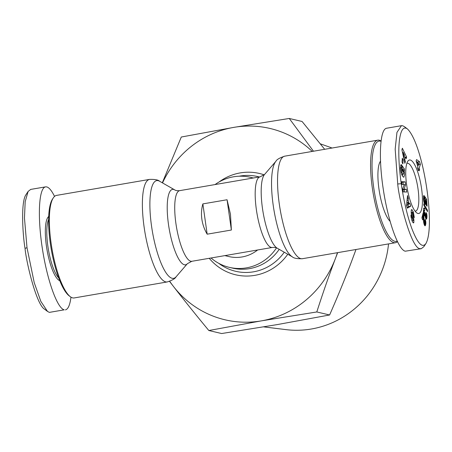<?xml version="1.0" encoding="UTF-8"?>
<svg xmlns="http://www.w3.org/2000/svg" width="452" height="452" viewBox="0 0 452 452"><rect width="100%" height="100%" fill="white"/><g stroke="black" fill="none" stroke-linecap="round" stroke-linejoin="round"><path stroke-width="0.68" d="M51.116 243.306A52.031 13.566 -99.8 0 1 53.279 197.914A52.031 13.566 -99.8 0 1 56.562 195.388L149.595 179.393A52.031 13.566 80.2 0 0 144.148 227.311A52.031 13.566 80.2 0 0 167.223 281.952L74.19 297.941A52.031 13.566 -99.8 0 1 70.252 296.659A52.031 13.566 -99.8 0 1 51.116 243.306M231.373 230.028L207.169 234.187C204.406 229.492 202.637 224.497 201.863 219.197C201.129 213.898 201.462 208.801 202.863 203.903L227.062 199.744L230.469 214.282L231.373 230.028L227.062 199.744M380.996 140.956A52.031 13.566 80.2 0 0 377.787 140.171A52.031 13.566 80.2 0 0 372.341 188.088A52.031 13.566 80.2 0 0 395.415 242.724A52.031 13.566 80.2 0 0 397.427 241.707M253.126 178.02A46.251 44.375 -76.7 0 0 250.538 177.325A46.251 44.375 -76.7 0 0 215.05 184.569M406.84 163.387A24.278 6.328 -99.8 0 1 407.241 163.262A24.278 6.328 -99.8 0 1 418.004 188.761A24.278 6.328 -99.8 0 1 415.467 211.124A24.278 6.328 -99.8 0 1 415.049 211.14M58.698 277.957A31.798 8.289 -99.8 0 1 47.861 246.125A31.798 8.289 -99.8 0 1 48.63 219.395M48.72 216.451A32.951 8.588 80.2 0 0 46.443 246.238A32.951 8.588 80.2 0 0 59.766 280.709M45.562 186.862L30.713 189.411L28.126 191.422L25.182 201.654L24.464 218.022L27.001 247.707L34.228 282.653L40.838 301.377L47.528 311.445L49.37 312.383L64.224 309.829C57.178 308.371 47.053 279.805 42.251 247.86C37.358 215.915 38.883 187.795 45.562 186.862L46.725 186.902C49.115 187.523 51.72 190.693 54.545 196.405M53.279 197.914L52.449 199.185A50.873 13.261 80.2 0 0 50.336 243.566A50.873 13.261 80.2 0 0 69.043 295.738L70.252 296.659M413.382 212.016L414.303 217.565L413.422 215.666C413.269 213.932 412.851 212.796 412.173 212.259L412.167 213.819L413.314 217.09A3.656 0.955 -99.8 0 1 413.8 219.022L413.879 222.384L413.523 222.966L412.58 222.005L411.789 220.164L410.941 215.875L410.998 214.994L411.862 216.813L412.981 220.203L412.913 218.695L411.795 215.491A3.656 0.955 -99.8 0 1 411.184 212.666L411.252 210.169L411.704 209.558L413.382 212.016L411.184 212.395M401.873 172.404L403.167 174.297L403.76 172.698L403.026 169.33L403.088 171.771L402.291 170.619L402.173 165.788L404.416 169.031L404.461 170.805L404.116 170.517L404.67 174.41L403.839 177.263C402.071 176.365 400.924 173.353 400.399 168.229L401.048 164.647A4.509 1.175 -99.8 0 1 401.178 164.652A4.509 1.175 -99.8 0 1 401.67 165.059L401.783 167.748A1.825 0.475 80.2 0 0 401.562 167.556A1.825 0.475 80.2 0 0 401.512 167.551A1.825 0.475 80.2 0 0 401.325 167.805L401.873 172.404L401.06 172.545M403.167 174.297L401.715 174.551L403.28 174.302M402.427 176.037L402.455 174.444M404.116 170.517L403.472 170.63M401.67 165.059L400.641 165.234M380.471 161.228A31.798 8.289 80.2 0 0 378.985 189.202A31.798 8.289 80.2 0 0 390.042 221.26M421.546 188.473A27.171 7.085 80.2 0 0 407.783 161.262A27.171 7.085 80.2 0 0 406.659 184.964A27.171 7.085 80.2 0 0 416.648 212.824A27.171 7.085 80.2 0 0 421.546 188.473M425.925 243.504L423.846 246.685L421.264 248.696L420.1 248.656C411.36 249.069 398.817 198.987 397.726 183.981L395.178 149.166L396.958 132.396L401.444 125.684L402.608 125.729L404.45 126.673L407.472 128.973C423.247 144.312 435.779 226.085 425.925 243.504C422.281 248.521 417.541 243.43 411.715 228.232C405.924 212.231 402.529 192.908 401.269 183.693C399.879 174.353 397.777 154.765 399.393 140.515C400.788 129.916 403.483 126.068 407.472 128.973M401.444 125.684L386.59 128.238C379.912 129.176 378.386 157.29 383.273 189.241C388.076 221.181 398.206 249.747 405.246 251.205L421.264 248.696M397.155 241.142A50.873 13.261 -99.8 0 1 373.759 187.97A50.873 13.261 -99.8 0 1 380.957 141.284M388.528 243.91A94.383 90.564 103.3 0 1 285.896 329.615L263.708 326.881M320.293 143.815L328.96 146.883A94.383 90.564 103.3 0 1 332.022 148.036M211.05 257.99A46.251 44.375 -76.7 0 0 229.317 267.358L232.486 268.104A46.251 44.375 -76.7 0 0 279.206 249.34M169.72 281.285A98.276 94.304 -76.7 0 0 173.438 286.427A98.276 94.304 -76.7 0 0 261.301 320.88A98.276 94.304 -76.7 0 0 335.395 258.584A98.276 94.304 -76.7 0 0 337.429 252.691M312.253 151.437A98.276 94.304 -76.7 0 0 233.763 127.385A98.276 94.304 -76.7 0 0 162.517 182.919M329.61 314.976L316.801 311.959L261.301 320.88L208.83 330.519L221.638 333.536L277.144 324.615L329.61 314.976C337.554 296.913 344.763 279.359 351.238 262.318L355.995 249.498M324.677 149.301L302.077 121.481L289.263 118.464L313.479 151.222M208.83 330.519C196.162 315.225 184.365 300.523 173.438 286.427L169.523 281.353M337.672 252.651L335.395 258.584C328.926 275.675 322.728 293.467 316.801 311.959M162.308 182.8L181.292 137.024L233.763 127.385L289.263 118.464M424.671 210.96L424.112 210.508L424.202 212.327L424.795 213.57L425.055 212.355L426.083 216.542L426.349 215.79L426.01 214.271L426.428 212.711L426.711 213.824L426.959 217.09L426.377 219.203L425.524 217.892L425.14 215.61L424.795 216.045L424.434 215.689L423.682 213.457L423.388 211.033L423.705 208.361L424.225 207.926L424.823 208.604L424.671 210.96M424.383 198.462L424.078 199.931L424.886 201.558L425.179 200.688L424.795 196.558L426.66 199.434L427.106 206.248L426.36 205.44L426.061 200.824L425.535 200.027L425.671 204.253L424.965 204.383L424.14 202.75L423.422 196.62L424.089 195.445L424.383 198.462M419.597 161.709L420.416 164.398L419.168 168.138L419.592 169.54L419.151 170.862L418.721 169.46L418.343 170.596L417.495 167.822L417.88 166.686L416.117 160.906L416.563 159.579L419.597 161.709L417.399 162.087L416.224 161.262M427.513 211.672L423.874 205.298L423.778 203.846L427.417 210.203L427.513 211.672M424.53 225.316L423.699 222.508L423.264 217.293L422.614 219.892L421.914 217.807L423.168 212.813L424.547 222.683L424.835 223.209L425.066 222.994L424.795 220.808L425.281 219.35L425.829 221.949L425.456 225.35L425.066 225.819L424.53 225.316M402.868 163.878L402.048 162.166L402.308 158.228L403.127 159.935L402.868 163.878M405.337 161.675L404.879 163.325L401.907 149.844L402.359 148.222L406.619 157.087L406.15 158.754L405.325 156.963L404.738 159.07L405.337 161.675L404.546 161.816M409.857 203.394L410.687 206.214L407.337 208.186L406.517 205.411L407.529 195.53L408.376 198.388L408.156 200.264L409.218 203.869L409.857 203.394M404.263 184.569L402.054 184.461L401.619 181.687L405.161 181.851L405.602 184.698L404.06 189.173L406.32 189.286L406.755 192.06L403.218 191.897L402.755 188.936L404.263 184.569M424.823 208.604L423.592 208.818M424.761 208.502L423.614 208.7M424.569 208.236L423.699 208.383M424.394 208.044L423.79 208.152M425.027 215.886L424.643 215.954M425.14 215.61L424.462 215.723M426.558 219.039L426.146 219.113M426.654 218.836L425.999 218.949M426.739 218.536L425.84 218.689M426.824 218.158L425.688 218.356M426.891 217.694L425.535 217.926M426.908 217.565L425.501 217.807M426.959 217.09L425.383 217.361M426.982 216.61L425.292 216.898M426.987 216.146L426.332 216.259M426.97 215.672L426.349 215.779M426.931 215.203L426.292 215.31M426.903 214.926L426.236 215.039M426.818 214.378L426.083 214.502M426.711 213.824L426.106 213.932M426.581 213.271L426.264 213.327M426.168 216.593L425.27 216.745M426.083 216.542L425.259 216.683M425.903 216.203L425.213 216.327M425.778 215.83L425.168 215.932M425.665 215.271L424.343 215.497M425.626 214.773L424.134 215.028M425.643 214.31L423.987 214.598M425.688 214.067L423.919 214.372M424.795 213.57L423.75 213.751L424.761 213.553M424.597 213.361L423.693 213.519M424.411 212.965L423.609 213.101M424.36 212.824L423.58 212.96M424.202 212.327L423.501 212.446M424.089 211.807L423.439 211.915L424.083 211.785M424.027 211.237L423.4 211.344M424.044 210.779L423.388 210.892M424.112 210.508L423.394 210.632M424.242 210.4L423.394 210.547M424.208 198.417L423.434 198.552M424.089 195.445L423.801 195.49M425.564 204.462L425.146 204.536M425.671 204.253L424.959 204.377M425.682 204.214L424.931 204.344M425.761 203.925L424.756 204.095M425.812 203.558L424.569 203.773M425.835 203.129L424.383 203.383M425.835 202.626L424.196 202.908M425.807 202.061L424.021 202.372M425.778 201.677L423.919 201.999M425.711 201.095L425.168 201.191M425.643 200.62L425.179 200.699M425.535 200.027L425.123 200.095M426.66 199.434L425.055 199.711M425.038 201.569L423.863 201.773M424.886 201.558L423.852 201.733M424.688 201.394L423.812 201.547M424.552 201.225L423.773 201.36M424.371 200.908L423.71 201.021M424.225 200.53L423.643 200.631M424.208 200.462L423.631 200.564M424.078 199.931L423.564 200.021M424.01 199.377L423.501 199.462M424.01 198.931L423.462 199.021M424.072 198.575L423.439 198.682M424.089 198.535L423.439 198.648M417.512 162.46L417.399 162.087M420.416 164.398L418.535 164.72M418.721 169.46L418.032 169.579M419.592 169.54L418.789 169.681M419.168 168.138L417.671 168.398M417.738 166.217L418.004 165.421M417.411 162.392L418.32 165.364L418.953 163.471L417.411 162.392L416.608 162.528M418.32 165.364L417.518 165.505M427.417 210.203L426.739 210.321M425.253 225.723L424.925 225.78M425.355 225.571L424.79 225.667M425.456 225.35L424.643 225.492M425.558 225.062L424.496 225.243M425.66 224.695L424.343 224.927M425.682 224.604L424.309 224.842M425.767 224.209L424.174 224.486M425.824 223.819L424.061 224.124M425.863 223.435L423.965 223.763M425.88 223.062L423.874 223.407M425.88 223.017L424.987 223.169M425.869 222.486L425.106 222.621M425.829 221.949L425.078 222.079M425.756 221.395L424.976 221.531M425.699 221.056L424.897 221.192M425.592 220.531L424.846 220.661M425.451 219.96L425.055 220.034M424.716 223.073L423.835 223.226M424.547 222.683L423.756 222.819M424.434 222.271L423.682 222.401M424.321 221.666L423.603 221.791M424.275 221.305L423.564 221.429M424.23 220.808L423.518 220.932M424.179 220.197L423.473 220.322M424.129 219.457L423.428 219.582M424.129 219.389L423.422 219.514M424.083 218.7L423.388 218.819M424.032 218.045L423.343 218.163M423.982 217.44L423.292 217.559M423.931 216.881L422.066 217.203M423.874 216.367L422.208 216.655M423.818 215.898L422.332 216.158M423.75 215.474L422.445 215.7M423.677 215.016L422.569 215.208M423.569 214.44L422.727 214.581M423.445 213.875L422.88 213.977M423.315 213.333L423.027 213.378M423.264 217.293L421.993 217.508M403.127 159.935L402.184 160.098M404.738 159.07L403.969 159.2M405.325 156.963L403.54 157.273M406.619 157.087L405.472 157.285M404.263 157.149L403.918 156.426M403.195 152.369L404.122 156.392L404.472 155.126L403.195 152.369L402.489 152.488M404.122 156.392L403.376 156.516M410.687 206.214L408.489 206.592L407.958 204.801M409.218 203.869L408.461 203.999M408.156 200.264L407.026 200.456M408.376 198.388L407.218 198.586M407.105 207.406L408.489 206.592M407.585 205.078L408.568 204.349L407.924 202.185L407.585 205.078L406.534 205.259M407.924 202.185L406.828 202.377M401.721 165.133L400.613 165.325M404.416 169.031L402.263 169.398M403.026 169.33L402.263 169.46M413.981 220.525L412.043 220.858M412.134 209.722L411.371 209.858M411.862 216.813L411.009 216.96M404.478 191.953L404.122 189.665L402.856 189.603M406.32 189.286L404.122 189.665M404.06 189.173L402.822 189.388M405.602 184.698L404.128 184.953M403.32 184.523L402.958 182.229L401.692 182.173M405.161 181.851L402.958 182.229M28.126 191.422L26.046 194.603C20.532 201.818 22.871 236.39 25.041 248.368C26.154 261.606 36.313 304.614 44.505 309.14L47.528 311.445M70.975 297.156C69.958 305.055 68.094 309.292 65.387 309.874M207.169 234.187L202.863 203.903M229.317 267.358A46.251 44.375 -76.7 0 0 276.522 247.871M224.87 255.617L228.853 256.555A35.844 34.392 -76.7 0 0 257.629 249.984M191.829 261.296A35.844 9.345 -99.8 0 1 175.935 223.655A35.844 9.345 -99.8 0 1 179.687 190.648C177.167 190.806 175.517 190.552 174.732 189.897A38.279 9.978 80.2 0 0 168.517 224.661A38.279 9.978 80.2 0 0 187.41 263.657L191.829 261.296L272.29 247.464C274.805 247.306 276.46 247.56 277.245 248.216A38.279 9.978 -99.8 0 1 262.482 208.508A38.279 9.978 -99.8 0 1 264.567 174.449L260.143 176.817A35.844 9.345 80.2 0 0 256.397 209.824A35.844 9.345 80.2 0 0 272.29 247.464M187.41 263.663L176.054 276.839A49.596 12.927 -99.8 0 1 151.573 226.311A49.596 12.927 -99.8 0 1 159.624 181.263L174.732 189.897M395.415 242.724L302.382 258.713A52.031 13.566 -99.8 0 1 279.308 204.078A52.031 13.566 -99.8 0 1 284.754 156.16L377.787 140.171M264.567 174.449L275.923 161.274A49.596 12.927 80.2 0 0 273.223 205.394A49.596 12.927 80.2 0 0 292.354 256.849C293.676 258.216 297.015 258.843 302.382 258.713M401.325 167.805L400.387 167.969M284.251 252.222A48.63 46.663 103.3 0 1 218.644 263.262M209.242 258.301A52.042 49.94 -76.7 0 0 287.777 254.233M264.188 174.851A52.042 49.94 -76.7 0 0 218.954 182.054M239.159 176.218A48.63 46.663 103.3 0 1 259.278 176.964M397.726 183.981L401.269 183.693M413.891 222.344L412.902 222.514M413.8 219.022L413.032 219.152M413.314 217.09L412.405 217.248M412.167 213.819L411.382 213.954M412.026 212.429L411.179 212.576M411.84 217.163L411.054 217.299M27.001 247.707L25.041 248.368M176.054 276.839C175.263 278.573 172.319 280.274 167.223 281.952M260.143 176.817L179.687 190.648M253.34 177.986L250.538 177.325M401.512 167.551L400.382 167.743M412.173 212.259L411.162 212.429M275.923 161.274C276.714 159.539 279.652 157.833 284.754 156.16M277.245 248.216L292.354 256.849M149.595 179.393C154.957 179.269 158.302 179.896 159.624 181.263"/></g></svg>

